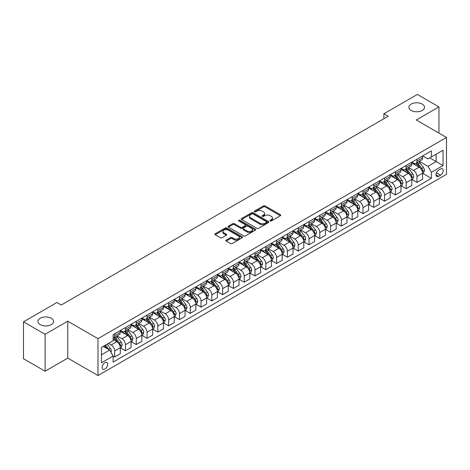 <?xml version="1.0" encoding="UTF-8"?>
<svg xmlns="http://www.w3.org/2000/svg" width="470" height="470" viewBox="0 0 470 470"><rect width="100%" height="100%" fill="white"/><g stroke="black" fill="none" stroke-linecap="round" stroke-linejoin="round"><path stroke-width="0.7" d="M270.197 220.918A0.84 0.482 0 0 0 271.384 220.918L280.396 215.712A1.199 0.693 0 0 0 280.743 215.225A1.199 0.693 0 0 0 280.396 214.737L265.133 205.925A1.199 0.693 0 0 0 263.435 205.925L254.429 211.124A0.84 0.482 0 0 0 254.182 211.471A0.84 0.482 0 0 0 254.429 211.811A0.84 0.482 0 0 0 255.615 211.811L256.784 211.136A3.836 2.215 0 0 1 262.207 211.136L263.482 211.87A3.836 2.215 0 0 1 264.604 213.439A3.836 2.215 0 0 1 263.482 215.001L262.313 215.677A0.84 0.482 0 0 0 262.066 216.018A0.84 0.482 0 0 0 262.313 216.364A0.84 0.482 0 0 0 263.5 216.364L264.669 215.689A3.836 2.215 0 0 1 270.091 215.689L271.366 216.423A3.836 2.215 0 0 1 272.488 217.992A3.836 2.215 0 0 1 271.366 219.555L270.197 220.23A0.84 0.482 0 0 0 269.95 220.571A0.84 0.482 0 0 0 270.197 220.918L270.197 220.23M51.265 318.261A7.82 4.512 0 0 0 42.747 317.285A7.82 4.512 0 0 0 37.923 321.457A7.82 4.512 0 0 0 40.214 324.647A7.82 4.512 0 0 0 48.733 325.622A7.82 4.512 0 0 0 53.556 321.457A7.82 4.512 0 0 0 51.265 318.261M422.23 104.087A7.82 4.512 0 0 0 413.712 103.112A7.82 4.512 0 0 0 408.882 107.283A7.82 4.512 0 0 0 411.174 110.474A7.82 4.512 0 0 0 419.692 111.449A7.82 4.512 0 0 0 424.522 107.283A7.82 4.512 0 0 0 422.23 104.087M104.904 369.079A3.907 2.256 120 0 0 107.46 365.631A3.907 2.256 120 0 0 106.86 362.499A3.907 2.256 120 0 0 104.904 362.693A3.907 2.256 120 0 0 102.348 366.136A3.907 2.256 120 0 0 102.948 369.267A3.907 2.256 120 0 0 104.904 369.079M226.223 240.088A1.199 0.693 0 0 0 225.87 240.581A1.199 0.693 0 0 0 226.223 241.069L230.5 243.542A1.199 0.693 0 0 0 232.198 243.542L242.203 237.767A1.199 0.693 0 0 0 242.549 237.274A1.199 0.693 0 0 0 242.203 236.786L226.939 227.974A1.199 0.693 0 0 0 225.248 227.974L215.242 233.749A1.199 0.693 0 0 0 214.89 234.242A1.199 0.693 0 0 0 215.242 234.73L220.412 237.714A1.199 0.693 0 0 0 222.11 237.714L226.387 235.241A1.199 0.693 0 0 0 226.74 234.753A1.199 0.693 0 0 0 226.387 234.266L223.826 232.785A3.208 1.851 0 0 1 222.886 231.475A3.208 1.851 0 0 1 224.866 229.765A3.208 1.851 0 0 1 228.361 230.165L238.408 235.964A3.208 1.851 0 0 1 239.347 237.274A3.208 1.851 0 0 1 237.368 238.983A3.208 1.851 0 0 1 233.872 238.584L232.198 237.62A1.199 0.693 0 0 0 230.5 237.62L226.223 240.088L226.223 241.069M67.762 321.204L45.091 334.293L23.5 321.827L23.5 358.728L45.091 371.194L67.762 358.105L97.995 375.559L97.995 338.659L67.762 321.204L67.762 358.105M438.945 133.086L438.945 106.907L416.273 119.997L446.5 137.452L97.995 338.659M438.945 106.907L417.348 94.441L383.884 113.763L383.884 118.751M23.5 321.827L56.97 302.504L61.288 305.001L388.202 116.255L383.884 113.763M256.867 228.32A1.199 0.693 0 0 0 258.565 228.32L268.564 222.545A1.199 0.693 0 0 0 268.916 222.052A1.199 0.693 0 0 0 268.564 221.564L253.307 212.751A1.199 0.693 0 0 0 251.609 212.751L241.609 218.526A1.199 0.693 0 0 0 241.257 219.02A1.199 0.693 0 0 0 241.609 219.508L256.867 228.32M239.018 221.094A0.84 0.482 0 0 1 239.87 221.217L239.87 220.219L255.386 229.172A1.199 0.693 0 0 1 255.733 229.666A1.199 0.693 0 0 1 255.386 230.153L245.381 235.928A1.199 0.693 0 0 1 243.683 235.928L228.426 227.116L228.426 226.141A1.199 0.693 0 0 0 228.073 226.628A1.199 0.693 0 0 0 228.426 227.116M228.426 226.141L232.703 223.667A1.199 0.693 0 0 1 234.401 223.667L240.587 227.239A1.199 0.693 0 0 0 242.285 227.239L245.123 225.6A1.199 0.693 0 0 0 245.475 225.112A1.199 0.693 0 0 0 245.123 224.625L238.684 220.9A0.84 0.482 0 0 1 238.437 220.559A0.84 0.482 0 0 1 238.954 220.113A0.84 0.482 0 0 1 239.87 220.219M440.543 169.018L438.639 170.111A3.789 2.186 120 0 0 436.166 173.448A3.789 2.186 120 0 0 436.748 176.485A3.789 2.186 120 0 0 438.639 176.297L440.543 175.198A3.789 2.186 120 0 0 443.016 171.861A3.789 2.186 120 0 0 442.435 168.83A3.789 2.186 120 0 0 440.543 169.018M97.995 375.559L446.5 174.352L446.5 137.452M422.706 155.928L427.929 158.942L431.384 156.951L431.384 150.911L113.111 334.669L113.111 340.703L101.45 347.436L101.45 362.793L113.111 356.06L113.111 362.094L431.384 178.341L431.384 172.308L427.929 166.321L419.34 161.363M431.384 156.951L443.046 150.218L443.046 165.575L431.384 172.308M45.091 334.293L45.091 371.194M429.745 157.897L436.137 161.586L436.137 154.207L443.046 150.218M427.929 166.321L436.137 161.586L443.046 165.575M101.45 354.815L109.657 350.079L103.265 346.39M113.111 356.113L114.662 357.006L114.662 350.973A4.888 2.82 -120 0 0 111.208 344.992L108.447 343.394M114.662 357.006L120.279 353.769L120.279 347.735A4.888 2.82 -120 0 0 116.824 341.749L113.111 339.604M120.408 347.859L125.461 350.773L125.461 344.739A4.888 2.82 -120 0 0 122.006 338.758L117.048 335.891M125.461 350.773L131.077 347.536L131.077 341.502A4.888 2.82 -120 0 0 127.623 335.515L120.279 331.279M131.206 341.625L136.259 344.545L136.259 338.506A4.888 2.82 -120 0 0 132.804 332.525L127.84 329.658M136.259 344.545L141.869 341.302L141.869 335.269A4.888 2.82 -120 0 0 138.415 329.282L131.077 325.046M141.999 335.392L147.051 338.312L147.051 332.278A4.888 2.82 -120 0 0 143.597 326.292L138.638 323.43M147.051 338.312L152.668 335.069L152.668 329.035A4.888 2.82 -120 0 0 149.213 323.049L141.869 318.813M152.797 329.159L157.85 332.079L157.85 326.045A4.888 2.82 -120 0 0 154.395 320.058L149.437 317.197M157.85 332.079L163.466 328.836L163.466 322.802A4.888 2.82 -120 0 0 160.012 316.815L152.668 312.579M163.595 322.925L168.648 325.845L168.648 319.812A4.888 2.82 -120 0 0 165.193 313.825L160.229 310.964M168.648 325.845L174.258 322.602L174.258 316.569A4.888 2.82 -120 0 0 170.804 310.582L163.466 306.346M174.388 316.692L179.44 319.612L179.44 313.578A4.888 2.82 -120 0 0 175.986 307.591L171.027 304.73M179.44 319.612L185.057 316.369L185.057 310.335A4.888 2.82 -120 0 0 181.602 304.349L174.258 300.113M185.186 310.459L190.238 313.378L190.238 307.345A4.888 2.82 -120 0 0 186.784 301.358L181.825 298.497M190.238 313.378L195.855 310.135L195.855 304.102A4.888 2.82 -120 0 0 192.4 298.115L185.057 293.879M195.984 304.225L201.037 307.145L201.037 301.111A4.888 2.82 -120 0 0 197.582 295.125L192.618 292.264M201.037 307.145L206.647 303.902L206.647 297.868A4.888 2.82 -120 0 0 203.193 291.882L195.855 287.646M206.776 297.992L211.829 300.912L211.829 294.878A4.888 2.82 -120 0 0 208.375 288.891L203.416 286.03M211.829 300.912L217.446 297.669L217.446 291.635A4.888 2.82 -120 0 0 213.991 285.648L206.647 281.413M217.575 291.758L222.627 294.678L222.627 288.645A4.888 2.82 -120 0 0 219.173 282.658L214.214 279.797M222.627 294.678L228.244 291.435L228.244 285.402A4.888 2.82 -120 0 0 224.789 279.415L217.446 275.179M228.373 285.525L233.425 288.445L233.425 282.411A4.888 2.82 -120 0 0 229.971 276.425L225.007 273.563M233.425 288.445L239.036 285.202L239.036 279.168A4.888 2.82 -120 0 0 235.582 273.188L228.244 268.946M239.165 279.292L244.218 282.212L244.218 276.178A4.888 2.82 -120 0 0 240.763 270.191L235.805 267.33M244.218 282.212L249.834 278.969L249.834 272.935A4.888 2.82 -120 0 0 246.38 266.954L239.036 262.712M249.964 273.058L255.016 275.978L255.016 269.945A4.888 2.82 -120 0 0 251.562 263.958L246.603 261.097M255.016 275.978L260.633 272.735L260.633 266.702A4.888 2.82 -120 0 0 257.178 260.721L249.834 256.479M260.762 266.825L265.814 269.745L265.814 263.711A4.888 2.82 -120 0 0 262.36 257.725L257.396 254.863M265.814 269.745L271.425 266.502L271.425 260.468A4.888 2.82 -120 0 0 267.971 254.487L260.633 250.246M271.554 260.591L276.607 263.511L276.607 257.478A4.888 2.82 -120 0 0 273.152 251.491L268.194 248.63M276.607 263.511L282.223 260.268L282.223 254.235A4.888 2.82 -120 0 0 278.769 248.254L271.425 244.012M282.353 254.358L287.405 257.278L287.405 251.244A4.888 2.82 -120 0 0 283.951 245.258L278.992 242.397M287.405 257.278L293.022 254.035L293.022 248.001A4.888 2.82 -120 0 0 289.567 242.021L282.223 237.779M293.151 248.125L298.203 251.045L298.203 245.011A4.888 2.82 -120 0 0 294.749 239.024L289.784 236.163M298.203 251.045L303.814 247.802L303.814 241.768A4.888 2.82 -120 0 0 300.359 235.787L293.022 231.546M303.943 241.891L308.996 244.811L308.996 238.778A4.888 2.82 -120 0 0 305.541 232.791L300.583 229.93M308.996 244.811L314.612 241.568L314.612 235.535A4.888 2.82 -120 0 0 311.158 229.554L303.814 225.312M314.741 235.658L319.794 238.578L319.794 232.544A4.888 2.82 -120 0 0 316.339 226.558L311.381 223.697M319.794 238.578L325.41 235.335L325.41 229.301A4.888 2.82 -120 0 0 321.956 223.321L314.612 219.079M325.54 229.43L330.592 232.345L330.592 226.311A4.888 2.82 -120 0 0 327.138 220.324L322.173 217.463M330.592 232.345L336.203 229.101L336.203 223.068A4.888 2.82 -120 0 0 332.748 217.087L325.41 212.845M336.332 223.197L341.385 226.111L341.385 220.078A4.888 2.82 -120 0 0 337.93 214.097L332.971 211.23M341.385 226.111L347.001 222.868L347.001 216.834A4.888 2.82 -120 0 0 343.546 210.854L336.203 206.612M347.13 216.964L352.183 219.878L352.183 213.844A4.888 2.82 -120 0 0 348.728 207.863L343.77 204.996M352.183 219.878L357.799 216.635L357.799 210.601A4.888 2.82 -120 0 0 354.345 204.62L347.001 200.379M357.929 210.73L362.981 213.644L362.981 207.611A4.888 2.82 -120 0 0 359.527 201.63L354.562 198.763M362.981 213.644L368.592 210.401L368.592 204.368A4.888 2.82 -120 0 0 365.137 198.387L357.799 194.145M368.721 204.497L373.773 207.411L373.773 201.377A4.888 2.82 -120 0 0 370.319 195.397L365.36 192.53M373.773 207.411L379.39 204.168L379.39 198.134A4.888 2.82 -120 0 0 375.935 192.154L368.592 187.912M379.519 198.264L384.572 201.178L384.572 195.144A4.888 2.82 -120 0 0 381.117 189.163L376.159 186.296M384.572 201.178L390.188 197.941L390.188 191.901A4.888 2.82 -120 0 0 386.734 185.92L379.39 181.679M390.317 192.03L395.37 194.944L395.37 188.911A4.888 2.82 -120 0 0 391.915 182.93L386.951 180.063M395.37 194.944L400.981 191.707L400.981 185.668A4.888 2.82 -120 0 0 397.526 179.687L390.188 175.445M401.11 185.797L406.162 188.711L406.162 182.677A4.888 2.82 -120 0 0 402.708 176.697L397.749 173.829M406.162 188.711L411.779 185.474L411.779 179.44A4.888 2.82 -120 0 0 408.324 173.454L400.981 169.218M411.908 179.564L416.961 182.478L416.961 176.444A4.888 2.82 -120 0 0 413.506 170.463L408.548 167.596M416.961 182.478L422.577 179.24L422.577 173.207A4.888 2.82 -120 0 0 419.123 167.22L411.779 162.984M411.908 162.156L413.506 163.084A4.888 2.82 -120 0 0 415.95 163.325A4.888 2.82 -120 0 0 416.961 161.087L416.961 159.242M401.11 168.389L402.708 169.312A4.888 2.82 -120 0 0 405.152 169.558A4.888 2.82 -120 0 0 406.162 167.32L406.162 165.475M390.317 174.623L391.915 175.545A4.888 2.82 -120 0 0 394.359 175.792A4.888 2.82 -120 0 0 395.37 173.553L395.37 171.709M379.519 180.856L381.117 181.778A4.888 2.82 -120 0 0 383.561 182.025A4.888 2.82 -120 0 0 384.572 179.787L384.572 177.942M368.721 187.089L370.319 188.012A4.888 2.82 -120 0 0 372.763 188.258A4.888 2.82 -120 0 0 373.773 186.02L373.773 184.175M357.929 193.323L359.527 194.245A4.888 2.82 -120 0 0 361.971 194.492A4.888 2.82 -120 0 0 362.981 192.254L362.981 190.409M347.13 199.556L348.728 200.479A4.888 2.82 -120 0 0 351.172 200.725A4.888 2.82 -120 0 0 352.183 198.487L352.183 196.642M336.332 205.79L337.93 206.712A4.888 2.82 -120 0 0 340.374 206.953A4.888 2.82 -120 0 0 341.385 204.72L341.385 202.876M325.54 212.023L327.138 212.945A4.888 2.82 -120 0 0 329.582 213.186A4.888 2.82 -120 0 0 330.592 210.954L330.592 209.109M314.741 218.256L316.339 219.179A4.888 2.82 -120 0 0 318.783 219.42A4.888 2.82 -120 0 0 319.794 217.187L319.794 215.342M303.943 224.49L305.541 225.412A4.888 2.82 -120 0 0 307.985 225.653A4.888 2.82 -120 0 0 308.996 223.42L308.996 221.576M293.151 230.723L294.749 231.645A4.888 2.82 -120 0 0 297.187 231.886A4.888 2.82 -120 0 0 298.203 229.654L298.203 227.809M282.353 236.956L283.951 237.879A4.888 2.82 -120 0 0 286.394 238.12A4.888 2.82 -120 0 0 287.405 235.887L287.405 234.042M271.554 243.19L273.152 244.112A4.888 2.82 -120 0 0 275.596 244.353A4.888 2.82 -120 0 0 276.607 242.121L276.607 240.276M260.762 249.423L262.36 250.346A4.888 2.82 -120 0 0 264.798 250.586A4.888 2.82 -120 0 0 265.814 248.354L265.814 246.509M249.964 255.657L251.562 256.579A4.888 2.82 -120 0 0 254.006 256.82A4.888 2.82 -120 0 0 255.016 254.587L255.016 252.737M239.165 261.89L240.763 262.812A4.888 2.82 -120 0 0 243.207 263.053A4.888 2.82 -120 0 0 244.218 260.821L244.218 258.97M228.373 268.123L229.971 269.046A4.888 2.82 -120 0 0 232.409 269.287A4.888 2.82 -120 0 0 233.425 267.048L233.425 265.203M217.575 274.357L219.173 275.279A4.888 2.82 -120 0 0 221.617 275.52A4.888 2.82 -120 0 0 222.627 273.282L222.627 271.437M206.776 280.59L208.375 281.512A4.888 2.82 -120 0 0 210.819 281.753A4.888 2.82 -120 0 0 211.829 279.515L211.829 277.67M195.984 286.823L197.582 287.746A4.888 2.82 -120 0 0 200.02 287.987A4.888 2.82 -120 0 0 201.037 285.748L201.037 283.904M185.186 293.057L186.784 293.979A4.888 2.82 -120 0 0 189.228 294.22A4.888 2.82 -120 0 0 190.238 291.982L190.238 290.137M174.388 299.29L175.986 300.213A4.888 2.82 -120 0 0 178.43 300.453A4.888 2.82 -120 0 0 179.44 298.215L179.44 296.37M163.595 305.524L165.193 306.446A4.888 2.82 -120 0 0 167.631 306.687A4.888 2.82 -120 0 0 168.648 304.448L168.648 302.604M152.797 311.757L154.395 312.679A4.888 2.82 -120 0 0 156.839 312.92A4.888 2.82 -120 0 0 157.85 310.682L157.85 308.837M141.999 317.99L143.597 318.913A4.888 2.82 -120 0 0 146.041 319.154A4.888 2.82 -120 0 0 147.051 316.915L147.051 315.07M131.206 324.224L132.804 325.146A4.888 2.82 -120 0 0 135.243 325.387A4.888 2.82 -120 0 0 136.259 323.149L136.259 321.304M120.408 330.457L122.006 331.379A4.888 2.82 -120 0 0 124.45 331.62A4.888 2.82 -120 0 0 125.461 329.382L125.461 327.537M422.706 173.33L431.384 178.341M415.95 163.325L421.561 160.082A4.888 2.82 -120 0 0 422.577 157.844L422.577 155.999M405.152 169.558L410.768 166.315A4.888 2.82 -120 0 0 411.779 164.077L411.779 162.232M394.359 175.792L399.97 172.549A4.888 2.82 -120 0 0 400.981 170.31L400.981 168.466M383.561 182.025L389.172 178.782A4.888 2.82 -120 0 0 390.188 176.544L390.188 174.699M372.763 188.258L378.379 185.016A4.888 2.82 -120 0 0 379.39 182.777L379.39 180.932M361.971 194.492L367.581 191.249A4.888 2.82 -120 0 0 368.592 189.011L368.592 187.166M351.172 200.725L356.783 197.482A4.888 2.82 -120 0 0 357.799 195.244L357.799 193.399M340.374 206.953L345.99 203.716A4.888 2.82 -120 0 0 347.001 201.477L347.001 199.633M329.582 213.186L335.192 209.949A4.888 2.82 -120 0 0 336.203 207.711L336.203 205.866M318.783 219.42L324.394 216.182A4.888 2.82 -120 0 0 325.41 213.944L325.41 212.099M307.985 225.653L313.602 222.416A4.888 2.82 -120 0 0 314.612 220.177L314.612 218.333M297.187 231.886L302.803 228.649A4.888 2.82 -120 0 0 303.814 226.411L303.814 224.566M286.394 238.12L292.005 234.883A4.888 2.82 -120 0 0 293.022 232.644L293.022 230.799M275.596 244.353L281.213 241.116A4.888 2.82 -120 0 0 282.223 238.878L282.223 237.033M264.798 250.586L270.414 247.349A4.888 2.82 -120 0 0 271.425 245.111L271.425 243.266M254.006 256.82L259.616 253.583A4.888 2.82 -120 0 0 260.633 251.344L260.633 249.5M243.207 263.053L248.824 259.816A4.888 2.82 -120 0 0 249.834 257.578L249.834 255.733M232.409 269.287L238.026 266.043A4.888 2.82 -120 0 0 239.036 263.811L239.036 261.966M221.617 275.52L227.227 272.277A4.888 2.82 -120 0 0 228.244 270.044L228.244 268.2M210.819 281.753L216.435 278.51A4.888 2.82 -120 0 0 217.446 276.278L217.446 274.433M200.02 287.987L205.637 284.744A4.888 2.82 -120 0 0 206.647 282.511L206.647 280.666M189.228 294.22L194.839 290.977A4.888 2.82 -120 0 0 195.855 288.745L195.855 286.9M178.43 300.453L184.046 297.21A4.888 2.82 -120 0 0 185.057 294.978L185.057 293.133M167.631 306.687L173.248 303.444A4.888 2.82 -120 0 0 174.258 301.211L174.258 299.367M156.839 312.92L162.45 309.677A4.888 2.82 -120 0 0 163.466 307.445L163.466 305.6M146.041 319.154L151.657 315.911A4.888 2.82 -120 0 0 152.668 313.678L152.668 311.827M135.243 325.387L140.859 322.144A4.888 2.82 -120 0 0 141.869 319.911L141.869 318.061M124.45 331.62L130.061 328.377A4.888 2.82 -120 0 0 131.077 326.139L131.077 324.294M113.111 338.048A4.888 2.82 -120 0 0 113.652 337.854L119.268 334.611A4.888 2.82 -120 0 0 120.279 332.372L120.279 330.528M113.652 337.854A4.888 2.82 -120 0 0 114.662 335.615L114.662 333.771M109.657 350.079L113.111 356.06M270.532 221.035L271.366 220.553A3.836 2.215 0 0 0 272.488 218.985L272.488 217.992M264.604 213.439L264.604 214.438A3.836 2.215 0 0 1 263.482 216L262.648 216.482M280.379 215.724L265.133 206.923A1.199 0.693 0 0 0 263.435 206.923L254.763 211.929M268.552 222.551L253.307 213.75A1.199 0.693 0 0 0 251.609 213.75L241.621 219.519L241.609 218.526M266.449 222.398A0.84 0.482 0 0 0 266.696 222.052A0.84 0.482 0 0 0 266.449 221.711L253.054 213.979A0.84 0.482 0 0 0 251.867 213.979L250.633 214.684A3.836 2.215 0 0 0 249.511 216.253A3.836 2.215 0 0 0 250.633 217.822L259.793 223.103A3.836 2.215 0 0 0 265.215 223.103L266.449 222.398L266.449 223.391A0.84 0.482 0 0 0 266.696 223.05L266.696 222.052M249.511 216.253L249.511 217.252A3.836 2.215 0 0 0 250.633 218.814L250.633 217.822M266.449 223.391L265.215 224.102A3.836 2.215 0 0 1 259.793 224.102L250.633 218.814M228.438 227.128L232.703 224.666L232.703 223.667M245.475 225.112L245.475 226.111A1.199 0.693 0 0 1 245.123 226.599L242.285 228.238A1.199 0.693 0 0 1 240.587 228.238L234.401 224.666A1.199 0.693 0 0 0 232.703 224.666M239.87 221.217L255.369 230.165M247.014 230.946A3.208 1.851 0 0 0 250.504 231.352A3.208 1.851 0 0 0 252.484 229.642A3.208 1.851 0 0 0 251.55 228.332L248.007 226.287A1.199 0.693 0 0 0 246.315 226.287L243.472 227.927A1.199 0.693 0 0 0 243.119 228.414A1.199 0.693 0 0 0 243.472 228.908L247.014 230.946L247.014 231.945A3.208 1.851 0 0 0 250.504 232.35A3.208 1.851 0 0 0 252.484 230.635L252.484 229.642M243.119 228.414L243.119 229.413A1.199 0.693 0 0 0 243.472 229.9L243.472 228.908M247.014 231.945L243.472 229.9M239.347 237.274L239.347 238.272A3.208 1.851 0 0 1 237.368 239.982A3.208 1.851 0 0 1 233.872 239.583L232.198 238.613A1.199 0.693 0 0 0 230.5 238.613L226.234 241.075M222.886 231.475L222.886 232.474A3.208 1.851 0 0 0 223.826 233.784L223.826 232.785M226.376 235.253L223.826 233.784M242.203 236.786L242.203 237.767L226.939 228.972A1.199 0.693 0 0 0 225.248 228.972L215.254 234.742M422.577 173.407L423.611 172.807L424.475 170.31A3.237 1.868 -120 0 0 423.441 167.555L419.916 162.843A9.347 5.393 -120 0 0 418.893 161.621M415.386 165.064A9.347 5.393 -120 0 0 413.471 163.061M422.283 171.421L422.73 170.451A3.237 1.868 -120 0 0 421.802 168.501L418.271 163.789A9.347 5.393 -120 0 0 417.254 162.573M416.385 163.072A7.755 4.477 60 0 1 417.654 164.518L420.644 168.507M416.214 163.166A9.347 5.393 60 0 1 417.237 164.388L419.581 167.52M411.779 179.634L412.813 179.041L413.676 176.544A3.237 1.868 -120 0 0 412.648 173.788L409.117 169.077A9.347 5.393 -120 0 0 408.095 167.855M404.588 171.297A9.347 5.393 -120 0 0 402.673 169.294M411.485 177.654L411.931 176.685A3.237 1.868 -120 0 0 411.003 174.734L407.478 170.022A9.347 5.393 -120 0 0 406.456 168.806M405.587 169.306A7.755 4.477 60 0 1 406.861 170.751L409.846 174.74M405.422 169.4A9.347 5.393 60 0 1 406.438 170.622L408.788 173.753M400.981 185.867L402.02 185.274L402.884 182.777A3.237 1.868 -120 0 0 401.85 180.022L398.319 175.31A9.347 5.393 -120 0 0 397.303 174.088M393.789 177.531A9.347 5.393 -120 0 0 391.88 175.527M400.687 183.888L401.133 182.918A3.237 1.868 -120 0 0 400.211 180.968L396.68 176.256A9.347 5.393 -120 0 0 395.658 175.04M394.788 175.539A7.755 4.477 60 0 1 396.063 176.984L399.048 180.974M394.624 175.633A9.347 5.393 60 0 1 395.64 176.855L397.99 179.987M390.188 192.101L391.222 191.507L392.086 189.011A3.237 1.868 -120 0 0 391.052 186.255L387.527 181.543A9.347 5.393 -120 0 0 386.505 180.321M382.997 183.764A9.347 5.393 -120 0 0 381.082 181.761M389.894 190.121L390.341 189.151A3.237 1.868 -120 0 0 389.413 187.201L385.882 182.489A9.347 5.393 -120 0 0 384.865 181.273M383.996 181.772A7.755 4.477 60 0 1 385.265 183.218L388.255 187.207M383.826 181.867A9.347 5.393 60 0 1 384.848 183.089L387.192 186.22M379.39 198.334L380.424 197.741L381.288 195.244A3.237 1.868 -120 0 0 380.259 192.488L376.728 187.777A9.347 5.393 -120 0 0 375.706 186.555M372.199 189.998A9.347 5.393 -120 0 0 370.284 187.994M379.096 196.354L379.543 195.385A3.237 1.868 -120 0 0 378.614 193.434L375.089 188.723A9.347 5.393 -120 0 0 374.067 187.507M373.198 188.006A7.755 4.477 60 0 1 374.473 189.451L377.457 193.44M373.033 188.1A9.347 5.393 60 0 1 374.049 189.322L376.394 192.453M368.592 204.567L369.632 203.974L370.495 201.477A3.237 1.868 -120 0 0 369.461 198.722L365.93 194.01A9.347 5.393 -120 0 0 364.914 192.788M361.401 196.231A9.347 5.393 -120 0 0 359.491 194.228M368.298 202.588L368.744 201.618A3.237 1.868 -120 0 0 367.822 199.668L364.291 194.956A9.347 5.393 -120 0 0 363.269 193.734M362.399 194.239A7.755 4.477 60 0 1 363.674 195.684L366.659 199.674M362.235 194.333A9.347 5.393 60 0 1 363.251 195.555L365.601 198.687M357.799 210.801L358.833 210.202L359.697 207.711A3.237 1.868 -120 0 0 358.663 204.955L355.138 200.243A9.347 5.393 -120 0 0 354.116 199.022M350.608 202.464A9.347 5.393 -120 0 0 348.693 200.461M357.5 208.821L357.952 207.852A3.237 1.868 -120 0 0 357.024 205.901L353.493 201.189A9.347 5.393 -120 0 0 352.477 199.967M351.607 200.473A7.755 4.477 60 0 1 352.876 201.918L355.866 205.907M351.437 200.567A9.347 5.393 60 0 1 352.459 201.789L354.803 204.92M347.001 217.034L348.035 216.435L348.899 213.944A3.237 1.868 -120 0 0 347.87 211.189L344.34 206.477A9.347 5.393 -120 0 0 343.317 205.255M339.81 208.698A9.347 5.393 -120 0 0 337.895 206.694M346.707 215.054L347.154 214.085A3.237 1.868 -120 0 0 346.226 212.135L342.701 207.423A9.347 5.393 -120 0 0 341.678 206.201M340.809 206.706A7.755 4.477 60 0 1 342.084 208.151L345.068 212.14M340.644 206.8A9.347 5.393 60 0 1 341.661 208.022L344.005 211.153M336.203 223.268L337.243 222.668L338.106 220.177A3.237 1.868 -120 0 0 337.072 217.422L333.541 212.71A9.347 5.393 -120 0 0 332.525 211.488M329.012 214.931A9.347 5.393 -120 0 0 327.102 212.928M335.909 221.288L336.356 220.312A3.237 1.868 -120 0 0 335.433 218.368L331.902 213.656A9.347 5.393 -120 0 0 330.88 212.434M330.011 212.939A7.755 4.477 60 0 1 331.285 214.385L334.27 218.374M329.846 213.033A9.347 5.393 60 0 1 330.862 214.255L333.212 217.387M325.41 229.501L326.444 228.902L327.308 226.411A3.237 1.868 -120 0 0 326.274 223.655L322.749 218.944A9.347 5.393 -120 0 0 321.727 217.722M318.219 221.164A9.347 5.393 -120 0 0 316.304 219.161M325.111 227.521L325.563 226.546A3.237 1.868 -120 0 0 324.635 224.601L321.104 219.889A9.347 5.393 -120 0 0 320.088 218.667M319.218 219.173A7.755 4.477 60 0 1 320.487 220.618L323.478 224.607M319.048 219.267A9.347 5.393 60 0 1 320.07 220.489L322.414 223.62M314.612 235.734L315.646 235.135L316.51 232.644A3.237 1.868 -120 0 0 315.482 229.889L311.951 225.177A9.347 5.393 -120 0 0 310.929 223.955M307.421 227.392A9.347 5.393 -120 0 0 305.506 225.394M314.318 233.755L314.765 232.779A3.237 1.868 -120 0 0 313.837 230.835L310.312 226.123A9.347 5.393 -120 0 0 309.289 224.901M308.42 225.406A7.755 4.477 60 0 1 309.695 226.851L312.679 230.841M308.255 225.5A9.347 5.393 60 0 1 309.272 226.722L311.616 229.854M303.814 241.968L304.854 241.368L305.717 238.878A3.237 1.868 -120 0 0 304.683 236.122L301.153 231.41A9.347 5.393 -120 0 0 300.136 230.188M296.623 233.625A9.347 5.393 -120 0 0 294.714 231.628M303.52 239.988L303.967 239.013A3.237 1.868 -120 0 0 303.044 237.068L299.513 232.356A9.347 5.393 -120 0 0 298.491 231.134M297.622 231.639A7.755 4.477 60 0 1 298.897 233.085L301.881 237.074M297.457 231.734A9.347 5.393 60 0 1 298.474 232.956L300.823 236.087M293.022 248.201L294.055 247.602L294.919 245.111A3.237 1.868 -120 0 0 293.885 242.356L290.36 237.644A9.347 5.393 -120 0 0 289.338 236.422M285.83 239.859A9.347 5.393 -120 0 0 283.915 237.861M292.722 246.221L293.174 245.246A3.237 1.868 -120 0 0 292.246 243.301L288.715 238.59A9.347 5.393 -120 0 0 287.699 237.368M286.829 237.873A7.755 4.477 60 0 1 288.098 239.318L291.089 243.307M286.659 237.967A9.347 5.393 60 0 1 287.681 239.189L290.025 242.32M282.223 254.435L283.257 253.835L284.121 251.344A3.237 1.868 -120 0 0 283.093 248.589L279.562 243.877A9.347 5.393 -120 0 0 278.54 242.655M275.032 246.092A9.347 5.393 -120 0 0 273.117 244.095M281.93 252.455L282.376 251.479A3.237 1.868 -120 0 0 281.448 249.535L277.923 244.823A9.347 5.393 -120 0 0 276.901 243.601M276.031 244.106A7.755 4.477 60 0 1 277.306 245.552L280.29 249.541M275.867 244.2A9.347 5.393 60 0 1 276.883 245.422L279.227 248.554M271.425 260.668L272.465 260.069L273.329 257.578A3.237 1.868 -120 0 0 272.295 254.822L268.764 250.111A9.347 5.393 -120 0 0 267.747 248.888M264.234 252.325A9.347 5.393 -120 0 0 262.325 250.328M271.131 258.688L271.578 257.713A3.237 1.868 -120 0 0 270.655 255.768L267.125 251.056A9.347 5.393 -120 0 0 266.102 249.834M265.233 250.34A7.755 4.477 60 0 1 266.508 251.785L269.492 255.774M265.068 250.434A9.347 5.393 60 0 1 266.085 251.656L268.435 254.787M260.633 266.901L261.667 266.302L262.53 263.811A3.237 1.868 -120 0 0 261.496 261.056L257.965 256.344A9.347 5.393 -120 0 0 256.949 255.122M253.442 258.559A9.347 5.393 -120 0 0 251.526 256.561M260.333 264.921L260.785 263.946A3.237 1.868 -120 0 0 259.857 262.002L256.326 257.29A9.347 5.393 -120 0 0 255.31 256.068M254.44 256.573A7.755 4.477 60 0 1 255.709 258.018L258.7 262.007M254.27 256.667A9.347 5.393 60 0 1 255.292 257.889L257.636 261.02M249.834 273.135L250.868 272.535L251.732 270.044A3.237 1.868 -120 0 0 250.704 267.289L247.173 262.577A9.347 5.393 -120 0 0 246.151 261.355M242.643 264.792A9.347 5.393 -120 0 0 240.728 262.795M249.541 271.155L249.987 270.18A3.237 1.868 -120 0 0 249.059 268.235L245.528 263.523A9.347 5.393 -120 0 0 244.512 262.301M243.642 262.806A7.755 4.477 60 0 1 244.917 264.252L247.901 268.241M243.478 262.9A9.347 5.393 60 0 1 244.494 264.122L246.838 267.254M239.036 279.368L240.076 278.769L240.94 276.278A3.237 1.868 -120 0 0 239.906 273.522L236.375 268.811A9.347 5.393 -120 0 0 235.358 267.589M231.845 271.026A9.347 5.393 -120 0 0 229.936 269.028M238.742 277.388L239.189 276.413A3.237 1.868 -120 0 0 238.267 274.468L234.736 269.757A9.347 5.393 -120 0 0 233.713 268.534M232.844 269.04A7.755 4.477 60 0 1 234.119 270.485L237.103 274.474M232.679 269.134A9.347 5.393 60 0 1 233.696 270.356L236.046 273.487M228.244 285.601L229.278 285.002L230.141 282.511A3.237 1.868 -120 0 0 229.107 279.756L225.577 275.044A9.347 5.393 -120 0 0 224.56 273.822M221.053 277.259A9.347 5.393 -120 0 0 219.138 275.255M227.944 283.622L228.397 282.646A3.237 1.868 -120 0 0 227.468 280.702L223.937 275.99A9.347 5.393 -120 0 0 222.921 274.768M222.052 275.273A7.755 4.477 60 0 1 223.321 276.718L226.311 280.708M221.881 275.367A9.347 5.393 60 0 1 222.903 276.589L225.248 279.721M217.446 291.835L218.48 291.236L219.343 288.745A3.237 1.868 -120 0 0 218.309 285.989L214.784 281.277A9.347 5.393 -120 0 0 213.762 280.055M210.255 283.492A9.347 5.393 -120 0 0 208.339 281.489M217.152 289.849L217.598 288.88A3.237 1.868 -120 0 0 216.67 286.935L213.139 282.223A9.347 5.393 -120 0 0 212.123 281.001M211.253 281.507A7.755 4.477 60 0 1 212.528 282.952L215.513 286.935M211.089 281.601A9.347 5.393 60 0 1 212.105 282.822L214.449 285.954M206.647 298.068L207.687 297.469L208.551 294.978A3.237 1.868 -120 0 0 207.517 292.217L203.986 287.511A9.347 5.393 -120 0 0 202.97 286.289M199.456 289.726A9.347 5.393 -120 0 0 197.547 287.722M206.354 296.082L206.8 295.113A3.237 1.868 -120 0 0 205.872 293.168L202.347 288.457A9.347 5.393 -120 0 0 201.325 287.235M200.455 287.734A7.755 4.477 60 0 1 201.73 289.185L204.714 293.168M200.291 287.834A9.347 5.393 60 0 1 201.307 289.056L203.657 292.187M195.855 304.302L196.889 303.702L197.753 301.211A3.237 1.868 -120 0 0 196.719 298.45L193.188 293.744A9.347 5.393 -120 0 0 192.171 292.522M188.658 295.959A9.347 5.393 -120 0 0 186.749 293.956M195.555 302.316L196.008 301.346A3.237 1.868 -120 0 0 195.079 299.402L191.549 294.69A9.347 5.393 -120 0 0 190.532 293.468M189.663 293.967A7.755 4.477 60 0 1 190.932 295.418L193.922 299.402M189.492 294.067A9.347 5.393 60 0 1 190.514 295.289L192.859 298.421M185.057 310.535L186.091 309.936L186.954 307.445A3.237 1.868 -120 0 0 185.92 304.683L182.395 299.978A9.347 5.393 -120 0 0 181.373 298.755M177.866 302.192A9.347 5.393 -120 0 0 175.95 300.189M184.763 308.549L185.209 307.58A3.237 1.868 -120 0 0 184.281 305.635L180.75 300.923A9.347 5.393 -120 0 0 179.734 299.701M178.864 300.201A7.755 4.477 60 0 1 180.139 301.652L183.124 305.635M178.694 300.301A9.347 5.393 60 0 1 179.716 301.523L182.06 304.654M174.258 316.768L175.298 316.169L176.162 313.678A3.237 1.868 -120 0 0 175.128 310.917L171.597 306.211A9.347 5.393 -120 0 0 170.581 304.989M167.067 308.426A9.347 5.393 -120 0 0 165.158 306.422M173.965 314.782L174.411 313.813A3.237 1.868 -120 0 0 173.483 311.869L169.958 307.157A9.347 5.393 -120 0 0 168.936 305.935M168.066 306.434A7.755 4.477 60 0 1 169.341 307.885L172.326 311.869M167.902 306.534A9.347 5.393 60 0 1 168.918 307.756L171.268 310.887M163.466 323.002L164.5 322.402L165.364 319.911A3.237 1.868 -120 0 0 164.33 317.15L160.799 312.444A9.347 5.393 -120 0 0 159.782 311.222M156.269 314.659A9.347 5.393 -120 0 0 154.36 312.656M163.166 321.016L163.619 320.046A3.237 1.868 -120 0 0 162.691 318.102L159.16 313.39A9.347 5.393 -120 0 0 158.143 312.168M157.274 312.668A7.755 4.477 60 0 1 158.543 314.119L161.533 318.102M157.103 312.767A9.347 5.393 60 0 1 158.126 313.989L160.47 317.121M152.668 329.235L153.702 328.636L154.565 326.139A3.237 1.868 -120 0 0 153.531 323.384L150.006 318.672A9.347 5.393 -120 0 0 148.984 317.456M145.477 320.893A9.347 5.393 -120 0 0 143.562 318.889M152.374 327.249L152.821 326.28A3.237 1.868 -120 0 0 151.892 324.335L148.361 319.623A9.347 5.393 -120 0 0 147.345 318.402M146.476 318.901A7.755 4.477 60 0 1 147.75 320.352L150.735 324.335M146.305 319.001A9.347 5.393 60 0 1 147.327 320.223L149.672 323.354M141.869 335.468L142.909 334.869L143.773 332.372A3.237 1.868 -120 0 0 142.739 329.617L139.208 324.905A9.347 5.393 -120 0 0 138.192 323.689M134.679 327.126A9.347 5.393 -120 0 0 132.769 325.123M141.576 333.483L142.022 332.513A3.237 1.868 -120 0 0 141.094 330.569L137.569 325.857A9.347 5.393 -120 0 0 136.547 324.635M135.677 325.134A7.755 4.477 60 0 1 136.952 326.585L139.937 330.569M135.513 325.234A9.347 5.393 60 0 1 136.529 326.456L138.879 329.588M131.077 341.702L132.111 341.103L132.975 338.606A3.237 1.868 -120 0 0 131.941 335.85L128.41 331.139A9.347 5.393 -120 0 0 127.394 329.922M123.88 333.359A9.347 5.393 -120 0 0 121.971 331.356M130.778 339.716L131.224 338.747A3.237 1.868 -120 0 0 130.302 336.802L126.771 332.09A9.347 5.393 -120 0 0 125.754 330.868M124.885 331.368A7.755 4.477 60 0 1 126.154 332.819L129.144 336.802M124.715 331.468A9.347 5.393 60 0 1 125.737 332.69L128.081 335.821M120.279 347.935L121.313 347.336L122.177 344.839A3.237 1.868 -120 0 0 121.142 342.084L117.617 337.372A9.347 5.393 -120 0 0 116.595 336.156M119.985 345.949L120.432 344.98A3.237 1.868 -120 0 0 119.503 343.035L115.973 338.324A9.347 5.393 -120 0 0 114.956 337.102M114.087 337.601A7.755 4.477 60 0 1 115.362 339.052L118.346 343.035M113.916 337.701A9.347 5.393 60 0 1 114.938 338.923L117.283 342.054M110.949 352.324L111.384 351.072A3.237 1.868 -120 0 0 110.35 348.317L107.201 344.116M109.005 349.704A3.237 1.868 -120 0 0 108.705 349.263L105.556 345.062M104.745 345.532L107.013 348.552M104.522 345.662L106.443 348.223M111.208 344.992L116.824 341.749M122.006 338.758L127.623 335.515M132.804 332.525L138.415 329.282M143.597 326.292L149.213 323.049M154.395 320.058L160.012 316.815M165.193 313.825L170.804 310.582M175.986 307.591L181.602 304.349M186.784 301.358L192.4 298.115M197.582 295.125L203.193 291.882M208.375 288.891L213.991 285.648M219.173 282.658L224.789 279.415M229.971 276.425L235.582 273.188M240.763 270.191L246.38 266.954M251.562 263.958L257.178 260.721M262.36 257.725L267.971 254.487M273.152 251.491L278.769 248.254M283.951 245.258L289.567 242.021M294.749 239.024L300.359 235.787M305.541 232.791L311.158 229.554M316.339 226.558L321.956 223.321M327.138 220.324L332.748 217.087M337.93 214.097L343.546 210.854M348.728 207.863L354.345 204.62M359.527 201.63L365.137 198.387M370.319 195.397L375.935 192.154M381.117 189.163L386.734 185.92M391.915 182.93L397.526 179.687M402.708 176.697L408.324 173.454M413.506 170.463L419.123 167.22M416.961 161.087L422.577 157.844M416.961 176.444L422.577 173.207M406.162 182.677L411.779 179.44M406.162 167.32L411.779 164.077M395.37 188.911L400.981 185.668M395.37 173.553L400.981 170.31M384.572 195.144L390.188 191.901M384.572 179.787L390.188 176.544M373.773 201.377L379.39 198.134M373.773 186.02L379.39 182.777M362.981 207.611L368.592 204.368M362.981 192.254L368.592 189.011M352.183 213.844L357.799 210.601M352.183 198.487L357.799 195.244M341.385 220.078L347.001 216.834M341.385 204.72L347.001 201.477M330.592 226.311L336.203 223.068M330.592 210.954L336.203 207.711M319.794 232.544L325.41 229.301M319.794 217.187L325.41 213.944M308.996 238.778L314.612 235.535M308.996 223.42L314.612 220.177M298.203 245.011L303.814 241.768M298.203 229.654L303.814 226.411M287.405 251.244L293.022 248.001M287.405 235.887L293.022 232.644M276.607 257.478L282.223 254.235M276.607 242.121L282.223 238.878M265.814 263.711L271.425 260.468M265.814 248.354L271.425 245.111M255.016 269.945L260.633 266.702M255.016 254.587L260.633 251.344M244.218 276.178L249.834 272.935M244.218 260.821L249.834 257.578M233.425 282.411L239.036 279.168M233.425 267.048L239.036 263.811M222.627 288.645L228.244 285.402M222.627 273.282L228.244 270.044M211.829 294.878L217.446 291.635M211.829 279.515L217.446 276.278M201.037 301.111L206.647 297.868M201.037 285.748L206.647 282.511M190.238 307.345L195.855 304.102M190.238 291.982L195.855 288.745M179.44 313.578L185.057 310.335M179.44 298.215L185.057 294.978M168.648 319.812L174.258 316.569M168.648 304.448L174.258 301.211M157.85 326.045L163.466 322.802M157.85 310.682L163.466 307.445M147.051 332.278L152.668 329.035M147.051 316.915L152.668 313.678M136.259 338.506L141.869 335.269M136.259 323.149L141.869 319.911M125.461 344.739L131.077 341.502M125.461 329.382L131.077 326.139M114.662 350.973L120.279 347.735M114.662 335.615L120.279 332.372M436.401 172.807L440.543 175.198M435.96 174.752L438.639 176.297M271.366 220.553L271.366 219.555M262.313 216.364L262.313 215.677M263.482 216L263.482 215.001M254.429 211.811L254.429 211.124M263.435 206.923L263.435 205.925M265.133 206.923L265.133 205.925M280.396 215.712L280.396 214.737M251.609 213.75L251.609 212.751M253.307 213.75L253.307 212.751M268.564 222.545L268.564 221.564M259.793 224.102L259.793 223.103M265.215 224.102L265.215 223.103M234.401 224.666L234.401 223.667M240.587 228.238L240.587 227.239M242.285 228.238L242.285 227.239M245.123 226.599L245.123 225.6M255.386 230.153L255.386 229.172M230.5 238.613L230.5 237.62M232.198 238.613L232.198 237.62M233.872 239.583L233.872 238.584M226.387 235.241L226.387 234.266M215.242 234.73L215.242 233.749M225.248 228.972L225.248 227.974M226.939 228.972L226.939 227.974M422.336 171.597L424.451 170.375M418.271 163.789L419.916 162.843M415.727 165.264L417.237 164.388M421.802 168.501L423.441 167.555M421.543 169.764L422.73 170.451M411.538 177.83L413.659 176.608M407.478 170.022L409.117 169.077M404.929 171.497L406.438 170.622M411.003 174.734L412.648 173.788M410.751 175.997L411.931 176.685M400.74 184.064L402.861 182.842M396.68 176.256L398.319 175.31M394.136 177.731L395.64 176.855M400.211 180.968L401.85 180.022M399.952 182.231L401.133 182.918M389.947 190.297L392.062 189.075M385.882 182.489L387.527 181.543M383.338 183.958L384.848 183.089M389.413 187.201L391.052 186.255M389.154 188.464L390.341 189.151M379.149 196.53L381.27 195.309M375.089 188.723L376.728 187.777M372.54 190.191L374.049 189.322M378.614 193.434L380.259 192.488M378.362 194.697L379.543 195.385M368.351 202.764L370.472 201.542M364.291 194.956L365.93 194.01M361.747 196.425L363.251 195.555M367.822 199.668L369.461 198.722M367.564 200.931L368.744 201.618M357.558 208.997L359.673 207.775M353.493 201.189L355.138 200.243M350.949 202.658L352.459 201.789M357.024 205.901L358.663 204.955M356.765 207.164L357.952 207.852M346.76 215.231L348.881 214.009M342.701 207.423L344.34 206.477M340.151 208.892L341.661 208.022M346.226 212.135L347.87 211.189M345.973 213.398L347.154 214.085M335.962 221.464L338.083 220.242M331.902 213.656L333.541 212.71M329.358 215.125L330.862 214.255M335.433 218.368L337.072 217.422M335.175 219.631L336.356 220.312M325.17 227.697L327.285 226.475M321.104 219.889L322.749 218.944M318.56 221.358L320.07 220.489M324.635 224.601L326.274 223.655M324.376 225.864L325.563 226.546M314.371 233.931L316.492 232.709M310.312 226.123L311.951 225.177M307.762 227.592L309.272 226.722M313.837 230.835L315.482 229.889M313.584 232.098L314.765 232.779M303.573 240.164L305.694 238.942M299.513 232.356L301.153 231.41M296.97 233.825L298.474 232.956M303.044 237.068L304.683 236.122M302.786 238.331L303.967 239.013M292.775 246.398L294.896 245.175M288.715 238.59L290.36 237.644M286.171 240.058L287.681 239.189M292.246 243.301L293.885 242.356M291.988 244.564L293.174 245.246M281.982 252.631L284.103 251.403M277.923 244.823L279.562 243.877M275.373 246.292L276.883 245.422M281.448 249.535L283.093 248.589M281.195 250.798L282.376 251.479M271.184 258.864L273.305 257.636M267.125 251.056L268.764 250.111M264.581 252.525L266.085 251.656M270.655 255.768L272.295 254.822M270.397 257.031L271.578 257.713M260.386 265.098L262.507 263.87M256.326 257.29L257.965 256.344M253.782 258.759L255.292 257.889M259.857 262.002L261.496 261.056M259.599 263.265L260.785 263.946M249.594 271.331L251.714 270.103M245.528 263.523L247.173 262.577M242.984 264.992L244.494 264.122M249.059 268.235L250.704 267.289M248.806 269.498L249.987 270.18M238.795 277.564L240.916 276.337M234.736 269.757L236.375 268.811M232.192 271.225L233.696 270.356M238.267 274.468L239.906 273.522M238.008 275.731L239.189 276.413M227.997 283.798L230.118 282.57M223.937 275.99L225.577 275.044M221.393 277.459L222.903 276.589M227.468 280.702L229.107 279.756M227.21 281.965L228.397 282.646M217.205 290.031L219.326 288.803M213.139 282.223L214.784 281.277M210.595 283.692L212.105 282.822M216.67 286.935L218.309 285.989M216.417 288.198L217.598 288.88M206.406 296.264L208.527 295.037M202.347 288.457L203.986 287.511M199.803 289.925L201.307 289.056M205.872 293.168L207.517 292.217M205.619 294.432L206.8 295.113M195.608 302.498L197.729 301.27M191.549 294.69L193.188 293.744M189.005 296.159L190.514 295.289M195.079 299.402L196.719 298.45M194.821 300.665L196.008 301.346M184.816 308.731L186.937 307.503M180.75 300.923L182.395 299.978M178.206 302.392L179.716 301.523M184.281 305.635L185.92 304.683M184.029 306.898L185.209 307.58M174.018 314.965L176.138 313.737M169.958 307.157L171.597 306.211M167.414 308.626L168.918 307.756M173.483 311.869L175.128 310.917M173.23 313.132L174.411 313.813M163.219 321.198L165.34 319.97M159.16 313.39L160.799 312.444M156.616 314.859L158.126 313.989M162.691 318.102L164.33 317.15M162.432 319.365L163.619 320.046M152.427 327.431L154.548 326.204M148.361 319.623L150.006 318.672M145.817 321.092L147.327 320.223M151.892 324.335L153.531 323.384M151.634 325.598L152.821 326.28M141.629 333.659L143.75 332.437M137.569 325.857L139.208 324.905M135.025 327.326L136.529 326.456M141.094 330.569L142.739 329.617M140.841 331.832L142.022 332.513M130.83 339.892L132.951 338.67M126.771 332.09L128.41 331.139M124.227 333.559L125.737 332.69M130.302 336.802L131.941 335.85M130.043 338.065L131.224 338.747M120.038 346.126L122.159 344.904M115.973 338.324L117.617 337.372M113.429 339.792L114.938 338.923M119.503 343.035L121.142 342.084M119.245 344.298L120.432 344.98M110.538 351.613L111.361 351.137M108.705 349.263L110.35 348.317"/></g></svg>
